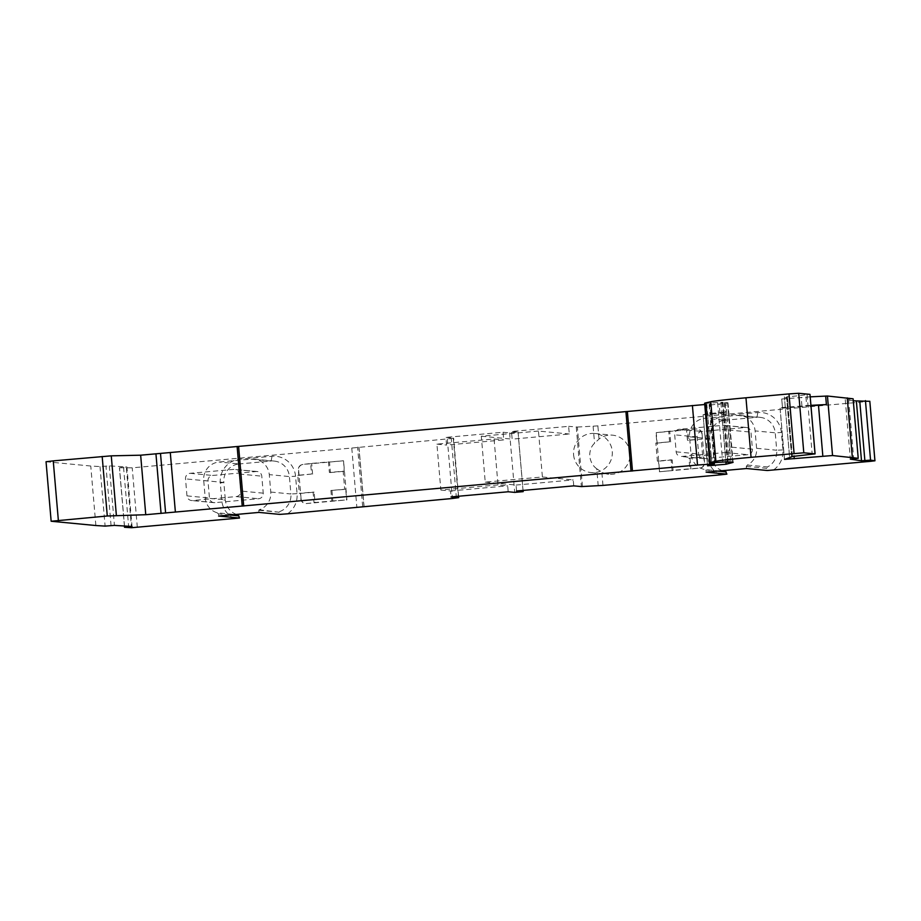 <?xml version="1.0" encoding="UTF-8"?>
<svg xmlns="http://www.w3.org/2000/svg" width="921" height="921" viewBox="0 0 921 921"><rect width="100%" height="100%" fill="white"/><g stroke="black" fill="none" stroke-linecap="round" stroke-linejoin="round"><path stroke-width="0.69" stroke-dasharray="4.61 3.45" d="M46.05 461.732L90.765 466.014L99.998 466.579L109.323 465.876L126.914 466.959L132.014 526.478M124.416 526.006L119.419 467.753L126.914 466.959M119.419 467.753L132.221 467.822L351.776 448.043L451.29 438.534L453.616 438.131L445.925 437.394L446.581 445.05L503.741 439.904L503.085 432.248L445.925 437.394M503.085 432.248L509.612 432.87L518.074 432.122L511.489 431.489L512.145 439.144L569.293 433.998L568.637 426.342L511.489 431.489M582.44 486.564L577.34 427.045L568.637 426.342M577.34 427.045L597.879 425.893L869.815 401.303M853.295 400.819L845.248 399.622L850.348 459.142M853.088 398.805L845.248 399.622M810.192 396.847L781.722 399L786.718 397.262A32.442 0.909 175.1 0 0 786.902 397.147A32.442 0.909 175.1 0 0 786.522 397.043L809.939 394.384M704.634 403.248A34.146 0.956 175.1 0 0 705.037 403.363L722.812 402.247L721.028 402.696L727.602 402.707A32.442 0.909 -4.9 0 1 727.993 402.811A32.442 0.909 -4.9 0 1 727.578 402.995L710.77 404.964L704.738 404.526M703.207 414.715L707.27 413.667L725.748 412.171L721.684 413.218L703.091 414.772L707.581 465.738M810.964 405.827L780.064 408.337L782.482 407.485L810.917 405.344M596.762 468.789C592.986 466.118 590.637 461.962 589.705 456.309C589.659 450.611 591.282 446.248 594.575 443.231L599.007 439.075A19.64 19.399 95.4 0 1 630.022 452.982A19.64 19.399 95.4 0 1 601.85 472.22L596.762 468.789L598.213 485.77M720.383 474.845A22 21.747 95.4 0 1 707.616 456.689L706.119 439.282A22 21.747 95.4 0 1 725.898 415.417L757.845 412.539A22 21.747 95.4 0 1 781.388 432.502L782.873 449.909A22 21.747 95.4 0 1 773.387 470.067M702.055 433.653L704.53 462.561A5.123 5.066 95.4 0 1 699.925 468.11L659.586 471.748L656.236 432.628L696.575 429.002A5.123 5.066 95.4 0 1 702.055 433.653L702.263 439.064L687.434 440.203L686.525 429.658L687.573 429.762L688.482 440.307L702.263 439.064M573.587 454.778A19.64 19.399 -84.6 0 0 591.063 472.577A19.64 19.399 -84.6 0 0 612.246 451.29A19.64 19.399 -84.6 0 0 594.782 433.492A19.64 19.399 -84.6 0 0 573.587 454.778M538.463 431.063L481.303 436.209L485.24 482.12L542.4 476.974L538.463 431.063L569.293 433.998M542.4 476.974L573.23 479.91L573.748 485.862M481.303 436.209L512.145 439.144M485.24 482.12L516.082 485.056L516.589 491.008M516.082 485.056L573.23 479.91M498.008 484.895L440.848 490.041L436.911 444.129L494.07 438.983L498.008 484.895L507.678 485.816L508.185 491.768M494.07 438.983L503.741 439.904M436.911 444.129L446.581 445.05M440.848 490.041L450.519 490.962L451.025 496.914M362.678 506.562L357.578 447.042M234.567 518.581A22 21.747 95.4 0 1 221.788 500.425L220.292 483.018A22 21.747 95.4 0 1 240.082 459.153L272.017 456.275A22 21.747 95.4 0 1 295.56 476.249L297.057 493.656A22 21.747 95.4 0 1 287.559 513.814M301.086 498.883L298.6 469.975A5.123 5.066 95.4 0 1 303.216 464.414L343.556 460.788L346.906 499.896L306.566 503.534A5.123 5.066 95.4 0 1 301.086 498.883L300.361 493.414L299.313 493.311L313.094 492.079L314.003 502.624L315.04 502.716L314.142 492.171L300.361 493.414M109.323 465.876L114.423 525.396M95.865 525.534L90.765 466.014M236.455 514.436A17.073 16.877 95.4 0 1 225.334 499.873L221.788 500.437M258.962 512.41L258.778 510.269A29.886 29.53 -84.6 0 0 259.204 509.785A17.073 16.877 -84.6 0 0 270.774 492.056L269.277 474.637A17.073 16.877 -84.6 0 0 251.007 459.153L219.071 462.02A17.073 16.877 -84.6 0 0 203.714 480.543L205.21 497.95A17.073 16.877 -84.6 0 0 217.126 512.79L235.431 514.528M230.112 515.012L218.438 513.895L218.622 516.048M217.126 512.79A29.886 29.53 -84.6 0 0 218.438 513.895M257.235 471.529A5.123 5.066 95.4 0 0 256.303 471.529L212.601 475.455A5.123 5.066 95.4 0 0 207.996 481.015L209.447 498.019A5.123 5.066 95.4 0 0 214.927 502.67L258.64 498.733A5.123 5.066 95.4 0 0 263.245 493.172L261.783 476.169A5.123 5.066 95.4 0 0 257.235 471.529L234.751 469.388A5.123 5.066 -84.6 0 0 233.83 469.388L190.117 473.313A5.123 5.066 -84.6 0 0 185.512 478.874L186.975 495.878A5.123 5.066 -84.6 0 0 192.454 500.529L236.167 496.592A5.123 5.066 -84.6 0 0 240.772 491.031L239.31 474.027A5.123 5.066 -84.6 0 0 234.751 469.388M258.778 510.269L278.994 512.191L279.742 514.39M259.204 509.785L278.994 512.191M297.057 493.656L290.898 493.967A17.073 16.877 95.4 0 1 279.328 511.696M270.774 492.056L290.898 493.967L289.401 476.56L295.56 476.249M272.017 456.275L271.131 461.064A17.073 16.877 95.4 0 1 289.401 476.56L269.277 474.637M251.007 459.153L271.131 461.064L239.195 463.942L240.082 459.153M220.292 483.018L223.838 482.454A17.073 16.877 95.4 0 1 239.195 463.942L219.071 462.02M203.714 480.543L223.838 482.454L225.334 499.873L205.21 497.95M314.003 502.624L331.813 501.012L330.915 490.467L344.696 489.235L343.153 471.207L329.373 472.45L328.463 461.905L310.642 463.505L311.551 474.05L297.759 475.294L299.313 493.311M297.759 475.294L298.807 475.386L298.346 469.952A5.123 5.066 -84.6 0 1 302.951 464.391L310.642 463.505M300.822 498.86A5.123 5.066 -84.6 0 0 306.302 503.511L315.04 502.716M313.094 492.079L314.142 492.171M331.813 501.012L346.906 499.896M330.915 490.467L345.743 489.327L346.653 499.873M331.963 490.571L332.861 501.116M344.696 489.235L345.743 489.327M343.556 460.788L344.201 471.299L343.153 471.207M329.373 472.45L330.409 472.542L329.511 461.997L343.291 460.765M330.409 472.542L344.201 471.299M328.463 461.905L329.511 461.997M311.551 474.05L298.807 475.386M312.599 474.154L311.689 463.608M450.519 490.962L507.678 485.816M722.271 470.7A17.073 16.877 95.4 0 1 711.162 456.125L707.616 456.689M746.471 468.524L746.286 466.371A29.886 29.53 -84.6 0 0 747.392 465.047A17.073 16.877 -84.6 0 0 756.59 448.308L755.105 430.901A17.073 16.877 -84.6 0 0 736.835 415.406L704.887 418.284A17.073 16.877 -84.6 0 0 689.541 436.807L691.038 454.214A17.073 16.877 -84.6 0 0 705.44 469.606L719.531 470.942M717.609 471.115L705.935 470.009L706.119 472.151M703.195 458.623A5.123 5.066 95.4 0 0 704.116 458.623L747.829 454.686A5.123 5.066 95.4 0 0 752.434 449.137L750.972 432.133A5.123 5.066 95.4 0 0 745.492 427.482L701.779 431.419A5.123 5.066 95.4 0 0 697.174 436.968L698.636 453.972A5.123 5.066 95.4 0 0 703.195 458.623L680.711 456.482A5.123 5.066 -84.6 0 0 681.644 456.482L725.345 452.545A5.123 5.066 -84.6 0 0 729.95 446.996L728.499 429.992A5.123 5.066 -84.6 0 0 723.02 425.341L679.307 429.278A5.123 5.066 -84.6 0 0 674.702 434.827L676.164 451.831A5.123 5.066 -84.6 0 0 680.711 456.482M746.286 466.371L766.606 468.305L767.343 470.504M747.392 465.047L767.515 466.959L766.606 468.305M782.873 449.909L776.714 450.231A17.073 16.877 95.4 0 1 767.515 466.959M756.59 448.308L776.714 450.231L775.229 432.812L781.388 432.502M757.845 412.539L756.958 417.328A17.073 16.877 95.4 0 1 775.229 432.812L755.105 430.901M736.835 415.406L756.958 417.328L725.023 420.195L725.898 415.417M706.119 439.282L709.665 438.718A17.073 16.877 95.4 0 1 725.023 420.195L704.887 418.284M689.541 436.807L709.665 438.718L711.162 456.125L691.038 454.214M686.525 429.658L668.704 431.27L669.613 441.815L655.833 443.047L657.375 461.076L671.156 459.832L672.065 470.378L689.875 468.777L688.977 458.232L702.758 456.989L701.215 438.96M702.758 456.989L703.805 457.092L704.277 462.538A5.123 5.066 -84.6 0 1 699.672 468.087L689.875 468.777M701.79 433.618A5.123 5.066 -84.6 0 0 696.311 428.979L687.573 429.762M687.434 440.203L688.482 440.307M668.704 431.27L656.236 432.628M669.613 441.815L656.869 443.151L655.971 432.605M670.661 441.907L669.751 431.362M655.833 443.047L656.869 443.151M659.586 471.748L658.423 461.179L657.375 461.076M671.156 459.832L672.203 459.936L673.101 470.481L659.321 471.725M672.203 459.936L658.423 461.179M672.065 470.378L673.101 470.481M688.977 458.232L703.805 457.092M690.025 458.336L690.923 468.881M709.101 404.492L714.201 464.011M707.27 413.667L706.545 405.159M710.77 404.964L711.496 413.471M719.888 412.781L719.163 404.284M725.011 403.663L725.748 412.171M732.656 462.227L727.578 402.995M721.684 413.218L725.852 461.858M727.602 402.707L732.713 462.227M730.929 462.066L725.829 402.535M724.24 402.592L729.351 462.112M722.271 402.408L727.371 461.778M722.904 402.258L728.004 461.778M727.912 461.766L722.812 402.247M717.586 402.604L722.686 462.123M714.984 462.837L709.884 403.317M706.741 403.525L711.852 463.044M710.137 462.883L705.037 403.363M807.095 394.706L812.207 454.226M792.371 456.01L787.259 396.49M789.481 456.356L784.381 396.836L789.527 456.332M791.588 456.079L786.522 397.043M786.718 397.262L791.818 456.781M782.482 407.485L781.745 398.989M784.496 459.326L780.122 408.302M787.605 398.643L788.341 407.14M801.926 405.919L801.201 397.412M805.956 397.055L806.692 405.562M789.884 407.727L794.006 455.86M848.621 399.311L853.721 458.842M865.533 401.798L870.633 461.317M599.007 439.075L597.879 425.893M602.979 485.413L601.85 472.22M593.112 426.25L594.575 443.231M576.27 427.068L581.37 486.587M523.024 490.433L518.016 432.11M509.612 432.87L514.712 492.39M458.543 496.235L453.558 438.12M453.27 438.212L458.37 497.743M456.39 498.054L451.29 438.534M447.307 438.96L452.407 498.48M363.956 506.446L358.879 447.169M351.776 448.043L356.888 507.563M137.321 527.342L132.221 467.822M126.419 468.202L131.519 527.721M124.611 527.296L119.511 467.776M123.564 467.258L128.618 526.271M111.073 525.707L105.973 466.187M99.998 466.579L105.098 526.098M51.254 521.286L46.154 461.766M239.31 474.027L261.783 476.169M263.245 493.172L240.772 491.031M256.303 471.529L233.83 469.388M190.117 473.313L212.601 475.455M207.996 481.015L185.512 478.874M186.975 495.878L209.447 498.019M214.927 502.67L192.454 500.529M236.167 496.592L258.64 498.733M679.307 429.278L701.779 431.419M745.492 427.482L723.02 425.341M697.174 436.968L674.702 434.827M676.164 451.831L698.636 453.972M704.116 458.623L681.644 456.482M725.345 452.545L747.829 454.686M752.434 449.137L729.95 446.996M728.499 429.992L750.972 432.133M709.274 404.423L714.293 462.895M706.476 405.194L707.201 413.69M727.993 402.811L733.093 462.33M720.913 402.673L725.978 461.847M722.962 402.27L728.062 461.789M703.091 414.772L707.466 465.796M786.902 397.147L791.956 456.045M781.722 399L782.447 407.508M780.064 408.337L784.439 459.349M591.063 472.577L608.827 474.269M594.782 433.492L612.557 435.184M518.074 432.122L523.07 490.421M458.6 496.235L453.616 438.131M358.983 447.192L364.06 506.435M254.092 459.153L274.216 461.076M214.006 502.67L191.533 500.529M739.908 415.417L760.032 417.328M746.413 427.482L723.941 425.341"/><path stroke-width="1.38" d="M794.086 453.431L788.986 393.912L798.703 393.279L803.803 452.798L751.064 457.311A42.688 1.197 -4.9 0 0 715.87 461.271L710.77 401.752L705.279 403.007A34.146 0.956 175.1 0 0 704.634 403.248L709.734 462.768A34.146 0.956 -4.9 0 1 710.379 462.526L715.87 461.271M788.986 393.912L745.964 397.791A42.688 1.197 175.1 0 0 710.77 401.752M803.803 452.798L815.085 453.88L791.623 456.563A32.442 0.909 -4.9 0 1 792.002 456.666A32.442 0.909 -4.9 0 1 791.818 456.781L784.542 459.383L832.549 455.538L858.188 458.29L850.348 459.142L861.492 460.799L870.541 460.132L874.915 460.788L870.633 461.317L767.343 470.504L746.471 468.524L706.119 472.151L726.899 474.131L720.383 474.845L602.979 485.413L581.37 486.587L573.748 485.862L516.589 491.008L523.174 491.641L514.712 492.39L508.185 491.768L451.025 496.914L458.716 497.651L452.407 498.48L287.559 513.814L279.742 514.39L258.962 512.41L218.622 516.048L239.495 518.039L131.519 527.721L124.519 527.273L132.014 526.478L114.423 525.396L105.098 526.098L95.865 525.534L51.15 521.251L46.05 461.732L53.245 460.88L111.268 455.837L140.66 455.193L145.76 514.712L697.508 465.013L714.212 463.896L707.57 465.819L726.059 464.242L732.679 462.515A32.442 0.909 175.1 0 0 733.093 462.33A32.442 0.909 175.1 0 0 732.713 462.227L726.128 462.215L727.912 461.766L710.137 462.883A34.146 0.956 -4.9 0 1 709.734 462.768M869.815 401.303L853.295 400.819M853.122 398.793L858.222 458.313L853.122 398.793L827.449 396.018L810.192 396.847M815.039 453.869L809.985 394.361L798.703 393.279M704.738 404.526L140.66 455.193M145.76 514.712L107.285 516.002L102.173 456.482M51.15 521.251L107.285 516.002M810.917 405.344L826.402 404.561L810.964 405.827M852.339 457.426L847.239 397.907M856.38 401.28L861.492 460.799M239.495 518.039L238.758 515.841L237.25 514.701A17.073 16.877 95.4 0 1 236.455 514.436M235.431 514.528L237.25 514.701M238.758 515.841L230.112 515.012M726.899 474.131L725.564 471.517A17.073 16.877 95.4 0 1 722.271 470.7M719.531 470.942L725.564 471.517M726.151 471.932L717.609 471.115M745.964 397.791L751.064 457.311M116.368 515.357L111.268 455.837M161.06 513.446L155.948 453.926M165.607 513.009L160.507 453.489M170.281 452.499L175.381 512.018M242.235 506.17L237.134 446.65M238.608 446.524L243.708 506.043M631.023 471.172L625.923 411.652M627.374 411.514L632.474 471.034M697.508 465.013L692.408 405.493M725.852 461.858L726.059 464.242M705.279 403.007L710.379 462.526M826.402 404.561L825.665 396.065M822.844 456.171L818.47 405.159M827.449 396.018L832.549 455.538M794.006 455.86L794.259 458.75M864.865 460.5L859.754 400.98M865.441 400.612L870.541 460.132M874.915 460.788L869.815 401.268L874.95 460.799M523.128 491.63L523.024 490.433M458.658 497.639L458.543 496.235M53.245 460.88L58.357 520.4M714.293 462.895L714.374 463.942M815.085 453.88L809.985 394.361M791.956 456.045L792.002 456.666M523.07 490.421L523.174 491.641M458.716 497.651L458.6 496.235M124.519 527.273L124.416 526.006"/></g></svg>
